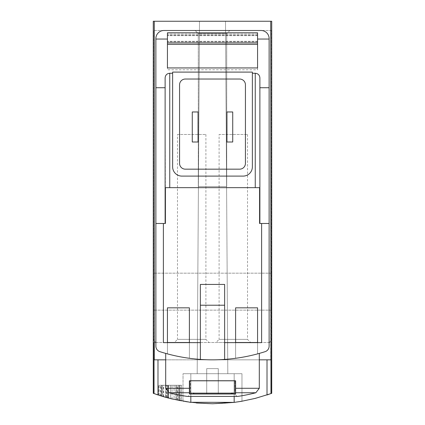 <?xml version="1.0" encoding="UTF-8"?>
<svg xmlns="http://www.w3.org/2000/svg" width="425" height="425" viewBox="0 0 425 425"><rect width="100%" height="100%" fill="white"/><g stroke="black" fill="none" stroke-linecap="round" stroke-linejoin="round"><path stroke-width="0.32" stroke-dasharray="2.12 1.59" d="M174.075 399.436A173.336 173.336 0 0 0 175.812 399.824A173.336 173.336 0 0 0 179.276 400.536A173.336 173.336 0 0 1 170.611 398.613A173.336 173.336 0 0 0 174.075 399.436A173.336 173.336 0 0 0 175.812 399.824L179.547 400.589L175.812 399.824A173.336 173.336 0 0 0 179.276 400.536A173.336 173.336 0 0 1 170.611 398.613A173.336 173.336 0 0 0 174.075 399.436L174.075 385.263L179.547 385.263L170.611 385.263L179.547 385.263L170.611 385.263L174.075 385.263L174.075 399.436M268.945 394.299L271.24 393.492C232.082 407.092 192.918 407.092 153.76 393.492L156.018 394.288M190.83 396.413L190.83 373.703L183.032 373.703L241.968 373.703L183.032 373.703L241.968 373.703L241.968 401.227L234.17 402.39L250.771 399.473L267.012 394.958L250.771 399.473L234.324 402.369M189.991 402.284L174.229 399.473L157.988 394.958L166.048 397.412L176.959 400.068L188.025 402.013L196.387 403.001M154.275 21.25L153.276 21.25L153.276 342.502L157.032 342.502L153.276 342.502L153.839 342.502L153.76 393.492L153.839 342.502L153.276 342.502L153.276 393.316L157.988 394.958L157.988 359.837L154.031 359.837L154.275 21.25L271.724 21.25L153.276 21.25L271.724 21.25L271.724 342.502L271.161 342.502L271.24 393.492L271.161 342.502L271.724 342.502L157.032 342.502L271.724 342.502L271.724 393.316L270.969 393.592L270.969 359.837L212.5 359.837A173.336 173.336 0 0 0 265.099 351.666A173.336 173.336 0 0 1 159.901 351.666A173.336 173.336 0 0 0 265.099 351.666A5.78 5.78 0 0 0 269.126 346.157L269.126 223.476L261.614 223.476L261.614 342.64L261.614 223.476L259.585 223.476L259.877 223.476L259.585 223.476L259.585 187.653L259.877 187.653L165.123 187.653L259.877 187.653L259.877 77.876L259.877 223.476L259.877 77.876C259.601 75.071 258.06 73.53 255.255 73.254L255.255 187.653M176.742 400.021L166.318 397.487C155.189 394.538 179.855 401.088 180.434 400.759A173.336 173.336 0 0 1 163.678 396.732A173.336 173.336 0 0 0 176.742 400.021L176.742 385.263L163.678 385.263L180.434 385.263L176.965 385.263L176.965 400.068L168.693 398.124L180.434 400.759A173.336 173.336 0 0 1 176.965 400.068M165.729 397.322L167.577 397.827A173.336 173.336 0 0 1 159.2 395.351A173.336 173.336 0 0 0 165.729 397.322L165.729 385.263L159.2 385.263L167.577 385.263L165.846 385.263L165.846 397.354L160.937 395.903L160.932 385.263L165.846 385.263M160.932 385.263L161.707 385.263L161.707 396.142L167.577 397.827A173.336 173.336 0 0 1 165.846 397.354M161.468 396.068A173.336 173.336 0 0 0 163.381 396.642L168.183 397.991A173.336 173.336 0 0 1 163.386 396.647A173.336 173.336 0 0 0 166.048 397.407L161.468 396.068L161.468 385.263L168.183 385.263L161.468 385.263M161.654 396.127A173.336 173.336 0 0 0 163.386 396.647A173.336 173.336 0 0 1 158.594 395.154A173.336 173.336 0 0 0 161.654 396.127L161.654 385.263L161.654 396.127M172.63 73.254L172.63 72.096L252.37 72.096L252.37 166.855A9.244 9.244 0 0 1 243.121 176.099A9.244 9.244 0 0 0 252.37 166.855A9.244 9.244 0 0 1 243.121 176.099L181.879 176.099A9.244 9.244 0 0 1 172.63 166.855A9.244 9.244 0 0 0 181.879 176.099A9.244 9.244 0 0 1 172.63 166.855L172.63 72.096L172.63 166.855L172.63 73.254L169.745 73.254C166.94 73.53 165.399 75.071 165.123 77.876L165.123 223.476L165.123 77.876L165.415 223.476L163.386 223.476L163.386 342.64L163.386 223.476L155.874 223.476L155.874 346.157A5.78 5.78 0 0 0 159.901 351.666A5.78 5.78 0 0 1 155.874 346.157A5.78 5.78 0 0 0 159.901 351.666A173.336 173.336 0 0 0 212.5 359.837L267.012 359.837L267.012 394.958L270.969 393.592M241.968 401.232L241.968 373.703L234.17 373.703L234.17 402.39C251.839 399.325 237.166 403.304 212.521 403.75C187.845 403.309 173.15 399.319 190.83 402.39L190.83 373.703L234.17 373.703L234.17 396.413M183.032 401.232L183.032 373.703L183.032 401.227L190.83 402.39L190.83 373.703L190.83 402.39M178.383 400.361L175.812 399.824L179.547 400.589L178.383 400.361L178.383 385.263L178.383 400.361M168.21 397.997A173.336 173.336 0 0 0 177.374 400.153L168.21 397.997L168.21 385.263L181.645 385.263L168.21 385.263M168.587 398.098A173.336 173.336 0 0 0 172.056 398.963A173.336 173.336 0 0 1 162.462 396.371A173.336 173.336 0 0 0 168.587 398.098L168.587 385.263L168.587 398.098M181.645 400.982A173.336 173.336 0 0 1 172.056 398.963L181.645 400.982L181.645 385.263L181.645 400.982M163.386 223.476L163.386 342.64L200.366 342.64L200.366 359.412L200.366 305.224L200.366 359.412M200.366 342.64L163.386 342.64L200.366 342.64L200.366 284.437L200.366 305.224L200.366 284.437L224.634 284.437L224.634 342.64L261.614 342.64L261.614 223.476M189.391 342.502L167.434 342.502L167.434 353.876A173.336 173.336 0 0 0 189.391 358.291L189.391 307.838L167.434 307.838L167.434 342.502L189.391 342.502L189.391 358.291L189.391 342.502L167.434 342.502L167.434 353.876A173.336 173.336 0 0 0 189.391 358.291L189.391 307.838L167.434 307.838L167.434 353.876A173.336 173.336 0 0 0 189.391 358.291A173.336 173.336 0 0 1 167.434 353.876L167.434 342.502M257.566 342.502L235.609 342.502L235.609 358.291A173.336 173.336 0 0 0 257.566 353.876L257.566 307.838L235.609 307.838L235.609 342.502L257.566 342.502L257.566 353.876L257.566 342.502L235.609 342.502L235.609 358.291A173.336 173.336 0 0 0 257.566 353.876L257.566 307.838L235.609 307.838L235.609 358.291A173.336 173.336 0 0 0 257.566 353.876A173.336 173.336 0 0 1 235.609 358.291L235.609 342.502M165.697 353.398C165.15 353.43 187.473 359.874 212.468 359.837C237.517 359.869 259.898 353.43 259.303 353.398C259.877 353.43 237.543 359.863 212.521 359.837C187.505 359.874 165.139 353.435 165.697 353.398C165.15 353.43 187.473 359.874 212.468 359.837C237.517 359.869 259.898 353.43 259.303 353.398C259.877 353.43 237.543 359.863 212.521 359.837C187.505 359.874 165.139 353.435 165.697 353.398L165.697 388.28L189.391 388.28L189.391 380.811L235.609 380.811L189.391 380.811L189.391 393.736L189.391 380.811L189.391 393.736L235.609 393.736L235.609 380.811L235.609 393.736L235.609 380.811L189.391 380.811L189.391 392.758L189.391 380.811L189.391 388.28L165.697 388.28L189.391 388.28M165.123 223.476L155.874 223.476L165.123 223.476L165.123 187.653M259.877 87.736L269.126 87.736L269.126 223.476L259.877 223.476L259.877 187.653M224.634 342.64L261.614 342.64L224.634 342.64L224.634 359.412L224.634 305.224L224.634 359.412M269.126 87.736L269.126 346.157A5.78 5.78 0 0 1 265.099 351.666A5.78 5.78 0 0 0 269.126 346.157L269.126 38.585A8.091 8.091 0 0 0 261.035 30.494L163.965 30.494A8.091 8.091 0 0 0 155.874 38.585L155.874 223.476M257.566 42.909L257.566 32.805L257.566 42.909L167.434 42.909L167.434 32.805L167.434 42.909M257.566 39.047L257.566 32.805L167.434 32.805L167.434 69.785L257.566 69.785L257.566 39.047L269.126 39.047M257.566 67.936L257.566 44.359L167.434 44.359L167.434 34.143L167.434 69.785M257.566 44.359L167.434 44.359L257.566 44.359L257.566 34.143L257.566 69.785M235.609 388.28L235.609 380.811L235.609 393.736L189.391 393.736L189.391 392.758L189.391 393.736L235.609 393.736L235.609 380.811L235.609 388.28L259.303 388.28L235.609 388.28L259.303 388.28L259.303 353.398M226.945 111.966L232.725 111.966L232.725 142.008L232.725 111.966L226.945 111.966L226.945 142.008L232.725 142.008L232.725 111.966L226.945 111.966L226.945 142.008L232.725 142.008L226.945 142.008L226.945 111.966M245.432 163.386L245.432 84.809A5.78 5.78 0 0 0 239.657 79.029L185.343 79.029A5.78 5.78 0 0 0 179.568 84.809L179.568 163.386A5.78 5.78 0 0 0 185.343 169.166L239.657 169.166A5.78 5.78 0 0 0 245.432 163.386L245.432 84.809A5.78 5.78 0 0 0 239.657 79.029L185.343 79.029A5.78 5.78 0 0 0 179.568 84.809L179.568 163.386A5.78 5.78 0 0 0 185.343 169.166L239.657 169.166A5.78 5.78 0 0 0 245.432 163.386L245.432 84.809A5.78 5.78 0 0 0 239.657 79.029L185.343 79.029A5.78 5.78 0 0 0 179.568 84.809L179.568 163.386A5.78 5.78 0 0 0 185.343 169.166L239.657 169.166A5.78 5.78 0 0 0 245.432 163.386M192.275 111.966L198.055 111.966L198.055 142.008L198.055 111.966L192.275 111.966L192.275 142.008L198.055 142.008L198.055 111.966L192.275 111.966L192.275 142.008L198.055 142.008L192.275 142.008L192.275 111.966M165.123 87.736L155.874 87.736M155.874 38.585L155.874 346.157L155.874 38.585A8.091 8.091 0 0 1 163.965 30.494A8.091 8.091 0 0 0 155.874 38.585M155.874 39.047L167.434 39.047M261.035 30.494L163.965 30.494L261.035 30.494A8.091 8.091 0 0 1 269.126 38.585A8.091 8.091 0 0 0 261.035 30.494M154.275 359.837L270.725 359.837L270.725 21.25M270.725 359.837L267.012 359.837M197.189 373.703L227.811 373.703L197.189 373.703L227.811 373.703L197.189 373.703L199.5 21.25L225.5 21.25L199.5 21.25L225.5 21.25L227.811 373.703L225.5 21.25L199.5 21.25L197.189 373.703M174.367 342.502L209.031 342.502L174.367 342.502L177.491 339.378L205.907 339.378L177.491 339.378L177.491 134.497L205.907 134.497L177.491 134.497M215.969 342.502L250.633 342.502L215.969 342.502L219.093 339.378L247.509 339.378L219.093 339.378L219.093 134.497L247.509 134.497L219.093 134.497M153.563 339.038A3.469 3.469 0 0 0 157.032 342.502A3.469 3.469 0 0 1 153.563 339.038L153.563 30.494L153.563 339.038M271.437 30.494L153.563 30.494L271.437 30.494L271.437 339.038L271.437 30.494M267.968 342.502A3.469 3.469 0 0 0 271.437 339.038A3.469 3.469 0 0 1 267.968 342.502M259.303 359.837L165.697 359.837M269.126 223.476L259.877 223.476M271.437 291.656L271.437 310.149L271.437 291.656M195.165 30.494L229.835 30.494L195.165 30.494L229.835 30.494L195.165 30.494L229.835 30.494L195.165 30.494L198.294 33.623L226.706 33.623L198.294 33.623L226.706 33.623L198.294 33.623L195.165 30.494L198.294 33.623L226.706 33.623L198.294 33.623L198.294 186.501L226.706 186.501L198.294 186.501L226.706 186.501L198.294 186.501L198.294 33.623L198.294 186.501L226.706 186.501L198.294 186.501M153.563 291.656L153.563 310.149L153.563 291.656M234.17 402.39L234.17 373.703L234.17 402.39M154.031 393.592L154.031 359.837L157.988 359.837M252.37 73.254L255.255 73.254M259.585 187.653L165.415 187.653M259.303 388.28L255.834 392.758L235.609 392.758L255.834 392.758A173.336 173.336 0 0 1 237.75 396.413L187.25 396.413A173.336 173.336 0 0 1 169.166 392.758L189.391 392.758L169.166 392.758L165.697 388.28M236.948 396.413L188.052 396.413L236.948 396.413L188.052 396.413L236.948 396.413L235.036 394.134L189.964 394.134L188.052 396.413L189.964 394.134L189.964 380.582L235.036 380.582L189.964 380.582L235.036 380.582L189.964 380.582L189.964 394.134L235.036 394.134L189.964 394.134L235.036 394.134L235.036 380.582L235.036 394.134L236.948 396.413M234.457 380.582L190.543 380.582L234.457 380.582L190.543 380.582L234.457 380.582L234.457 392.886L190.543 392.886L234.457 392.886L190.543 392.886L190.543 380.582L190.543 392.886L234.457 392.886L234.457 380.582M194.655 393.465L230.345 393.465L194.655 393.465L190.543 392.886L194.655 393.465L230.345 393.465L194.655 393.465M206.72 393.465L218.28 393.465L206.72 393.465L218.28 393.465L206.72 393.465L206.72 368.618L206.72 393.465L206.72 368.618L218.28 368.618L218.28 393.465L218.28 368.618L206.72 368.618L206.72 393.465M206.72 368.618L218.28 368.618L218.28 393.465L218.28 368.618L206.72 368.618M167.434 67.936L167.434 44.359M224.634 305.224L200.366 305.224M189.391 307.838L167.434 307.838M257.566 307.838L235.609 307.838M175.812 399.824L175.812 385.263L175.812 399.824M179.547 400.589L179.547 385.263L179.547 400.589M179.276 400.536L179.276 385.263L179.276 400.536M170.611 398.613L170.611 385.263L170.611 398.613M163.381 396.642L163.386 385.263M168.183 397.991L168.183 385.263L168.183 397.991M158.594 395.154L158.594 385.263L158.594 395.154M166.048 397.407L166.048 385.263M172.035 398.963L172.056 385.263M162.462 396.371L162.462 385.263L162.462 396.371M177.374 400.153L177.374 385.263M168.693 398.124L168.693 385.263L180.434 385.263L180.434 400.759L180.434 385.263L163.678 385.263L176.742 385.263M168.693 385.263L176.965 385.263M180.434 400.759L180.434 385.263M163.678 396.732L163.678 385.263M161.707 385.263L167.577 385.263L167.577 397.827L167.577 385.263L159.2 385.263L165.729 385.263M167.577 397.827L167.577 385.263M159.2 395.351L159.2 385.263M169.745 73.254L169.745 187.653M189.391 392.758L169.166 392.758M255.834 392.758L235.609 392.758M257.566 41.698L167.434 41.698L257.566 41.698M257.566 35.254L167.434 35.254L257.566 35.254M257.566 34.143L167.434 34.143L257.566 34.143M257.566 34.17L167.434 34.17L257.566 34.17M257.566 35.647L167.434 35.647L257.566 35.647M257.566 41.299L167.434 41.299L257.566 41.299M257.566 42.771L167.434 42.771L257.566 42.771M166.318 397.487L166.318 385.263M160.523 395.771L160.523 385.263M271.437 273.169L153.563 273.169L271.437 273.169M271.437 310.149L153.563 310.149L271.437 310.149M226.706 186.501L226.706 33.623L226.706 186.501L226.706 33.623L229.835 30.494M247.509 134.497L247.509 339.378L250.633 342.502M205.907 134.497L205.907 339.378L209.031 342.502M230.345 393.465L234.457 392.886L230.345 393.465M167.142 397.71L167.142 385.263"/><path stroke-width="0.64" d="M270.725 21.25L271.724 21.25L271.724 393.316L270.969 393.592L270.725 21.25L153.276 21.25L153.276 393.316L162.584 396.408L171.886 398.926L190.83 402.39L190.83 396.413M212.734 403.75L234.17 402.39L241.315 401.338L255.452 398.342L270.969 393.592M234.324 402.369L189.991 402.284M168.693 398.124L167.147 397.715M166.318 397.487L163.678 396.732M161.707 396.142L160.932 395.903M160.523 395.771L159.205 395.356M156.018 394.288L157.988 394.958L157.988 359.837M196.387 403.001L212.521 403.75M267.012 359.837L267.012 394.958L268.945 394.299M224.634 359.412L224.634 284.437L200.366 284.437L200.366 359.412A173.336 173.336 0 0 0 265.099 351.666A5.78 5.78 0 0 0 269.126 346.157L269.126 87.736L259.877 87.736M259.877 223.476L259.877 187.653L259.585 187.653L259.585 223.476L269.126 223.476M259.585 187.653L165.123 187.653L165.123 223.476M269.126 87.736L269.126 38.585A8.091 8.091 0 0 0 261.035 30.494L163.965 30.494A8.091 8.091 0 0 0 155.874 38.585L155.874 223.476L165.415 223.476L165.415 187.653M257.566 307.838L257.566 342.502L235.609 342.502L235.609 307.838L257.566 307.838L257.566 342.502M189.391 307.838L189.391 342.502L167.434 342.502L167.434 307.838L189.391 307.838L189.391 342.502M163.386 223.476L163.386 342.64L200.366 342.64M155.874 223.476L155.874 346.157A5.78 5.78 0 0 0 159.901 351.666A173.336 173.336 0 0 0 200.366 359.412M224.634 305.224L200.366 305.224M257.566 44.359L167.434 44.359M167.434 42.909L257.566 42.909M257.566 39.047L257.566 32.805L167.434 32.805L167.434 67.936L257.566 67.936L257.566 39.047L269.126 39.047M189.391 388.28L189.391 380.811L235.609 380.811L235.609 393.736L189.391 393.736L189.391 388.28L165.697 388.28L165.697 353.398M234.17 402.39L234.17 396.413M155.874 39.047L167.434 39.047M165.123 87.736L155.874 87.736M172.63 73.254L169.745 73.254C166.94 73.53 165.399 75.071 165.123 77.876L165.123 187.653M252.37 72.096L172.63 72.096L172.63 166.855A9.244 9.244 0 0 0 181.879 176.099L243.121 176.099A9.244 9.244 0 0 0 252.37 166.855L252.37 72.096M259.877 187.653L259.877 77.876C259.601 75.071 258.06 73.53 255.255 73.254L252.37 73.254M165.697 359.837L154.031 359.837L154.031 393.592M154.275 359.837L154.275 21.25M270.725 359.837L259.303 359.837M224.634 342.64L261.614 342.64L261.614 223.476M245.432 84.809A5.78 5.78 0 0 0 239.657 79.029L185.343 79.029A5.78 5.78 0 0 0 179.568 84.809L179.568 163.386A5.78 5.78 0 0 0 185.343 169.166L239.657 169.166A5.78 5.78 0 0 0 245.432 163.386L245.432 84.809M232.725 142.008L226.945 142.008L226.945 111.966L232.725 111.966L232.725 142.008M198.055 111.966L192.275 111.966L192.275 142.008L198.055 142.008L198.055 111.966M165.697 388.28L169.166 392.758A173.336 173.336 0 0 0 187.25 396.413L237.75 396.413A173.336 173.336 0 0 0 255.834 392.758L259.303 388.28L259.303 353.398M235.609 307.838L235.609 342.502M167.434 307.838L167.434 342.502M235.609 388.28L259.303 388.28M169.745 73.254L169.745 187.653M255.255 73.254L255.255 187.653M169.166 392.758L189.391 392.758M235.609 392.758L255.834 392.758"/></g></svg>
